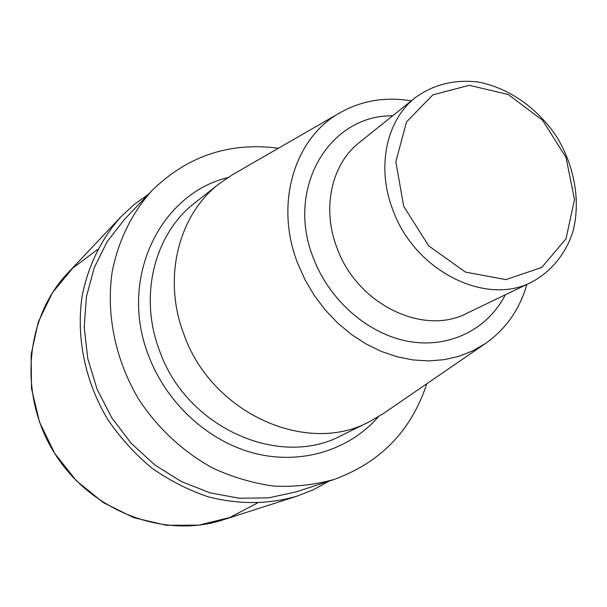 <?xml version="1.0" encoding="UTF-8"?>
<svg xmlns="http://www.w3.org/2000/svg" width="607" height="607" viewBox="0 0 607 607"><rect width="100%" height="100%" fill="white"/><g stroke="black" fill="none" stroke-linecap="round" stroke-linejoin="round"><path stroke-width="0.91" d="M403.693 206.266L395.84 161.803L406.485 121.984L432.89 94.844L469.234 85.299L508.211 94.51L542.537 120.224L566.05 157.494L574.488 199.559L566.028 238.718L541.785 267.437L505.942 279.607L465.425 272.095L428.686 245.873L403.693 206.266M393.215 210.788C376.059 167.858 386.189 120.194 415.507 97.469C433.853 84.35 454.78 79.214 478.301 82.059C508.954 87.833 538.068 108.448 556.983 137.281C574.814 166.788 580.831 201.956 572.796 232.094C565.496 254.075 551.224 271.655 531.77 282.065C486.139 306.277 415.256 271.291 393.215 210.788M526.876 284.425C519.683 309.365 505.942 329.017 485.668 343.365L472.883 350.793L458.998 356.271L444.225 359.67L428.792 360.922L412.965 359.951L397.016 356.757L381.219 351.37L365.869 343.85L351.233 334.32L337.598 322.947L325.208 309.911L314.297 295.465L305.071 279.85L297.703 263.37C274.182 203.717 294.554 137.561 340.307 112.568C362.015 100.481 385.673 96.581 411.273 100.868M485.668 343.365L383.131 413.693L369.39 421.736C306.588 455.819 211.008 413.101 183.709 333.774C162.335 277.725 178.633 214.559 219.393 183.58L232.595 174.657L340.307 112.568M278.438 148.229C229.492 141.863 187.358 155.961 152.038 190.53C132.03 212.685 118.175 240.729 112.113 272.224C105.937 314.836 115.588 361.066 139.36 400.294C158.412 428.929 183.83 452.306 212.958 468.172C232.891 477.337 253.271 483.309 274.098 486.108C294.827 487.034 314.798 484.826 334.025 479.484C380.46 462.564 411.371 430.659 426.774 383.761M152.038 190.53L124.701 219.104L107.158 241.654L94.191 267.846L86.406 296.785L84.206 327.431L87.772 358.608L97.044 389.11L111.703 417.715L131.173 443.292L154.671 464.833L181.25 481.518L209.84 492.77L239.302 498.248L268.522 497.877L296.444 491.799L334.025 479.484M329.176 481.07L313.493 489.667L296.702 496.253C268.256 504.425 238.763 504.614 208.231 496.822C188.405 490.137 169.641 480.577 151.947 468.149C135.194 454.233 120.573 438.178 108.092 419.991C85.238 382.258 76.027 337.735 82.059 296.482C87.962 265.98 101.399 238.68 120.793 216.942L133.988 204.642L148.51 194.217M296.702 496.253L223.194 519.812C164.474 539.115 91.225 511.754 54.789 453.566C18.051 395.559 25.016 317.673 67.794 273.059L120.793 216.942M97.659 249.462L72.605 268.218L52.407 292.779L38.279 322.029L31.124 354.518L31.511 388.526L39.523 422.168L54.805 453.55L76.505 480.888L103.387 502.657L133.889 517.688L166.28 525.275L198.762 525.161L229.643 517.559L257.376 503.066M531.77 282.065L466.806 313.303C423.443 336.217 357.257 304.342 337.173 248.362C321.505 208.656 331.445 164.163 359.276 142.562L415.507 97.469M505.343 294.774C487.967 328.964 450.007 348.456 409.437 341.566C368.919 334.677 329.806 301.148 313.538 258.476C285.055 188.398 329.472 114.738 392.63 115.816M369.39 421.736L341.612 435.424C279.577 469.029 185.81 427.578 159.315 350.057C138.54 295.275 154.808 233.323 195.052 202.715L219.393 183.58M378.411 416.759C349.45 449.969 301.793 465.144 254.955 453.421C208.193 441.6 165.969 402.919 148.229 354.685C118.669 278.325 160.081 193.997 227.784 177.593"/></g></svg>
